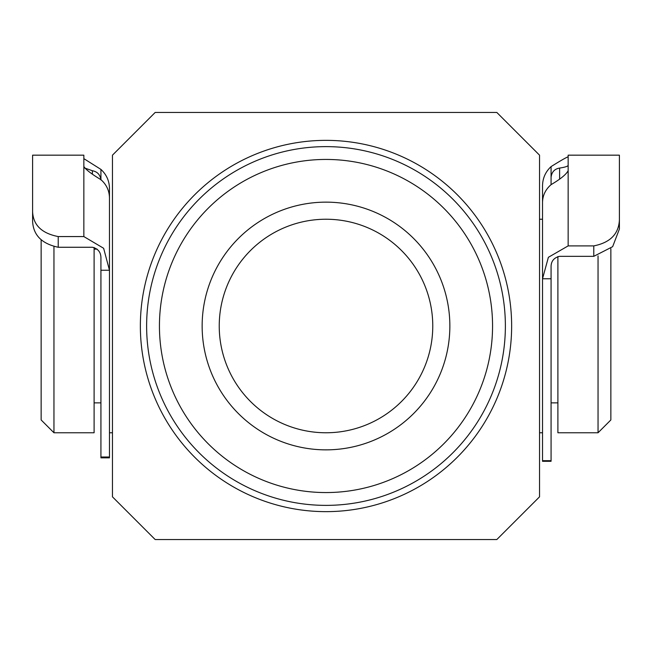 <?xml version="1.0" encoding="UTF-8"?>
<svg xmlns="http://www.w3.org/2000/svg" width="652" height="652" viewBox="0 0 652 652"><rect width="100%" height="100%" fill="white"/><g stroke="black" fill="none" stroke-linecap="round" stroke-linejoin="round"><path stroke-width="0.98" d="M492.562 326A166.562 166.562 0 0 0 326 159.438A166.562 166.562 0 0 0 159.438 326A166.562 166.562 0 0 0 326 492.562A166.562 166.562 0 0 0 492.562 326M146.627 326A179.373 179.373 0 0 1 326 146.627A179.373 179.373 0 0 1 505.373 326A179.373 179.373 0 0 1 326 505.373A179.373 179.373 0 0 1 146.627 326M449.856 326A123.856 123.856 0 0 1 326 449.856A123.856 123.856 0 0 1 202.144 326A123.856 123.856 0 0 1 326 202.144A123.856 123.856 0 0 1 449.856 326M219.235 326A106.765 106.765 0 0 0 326 432.765A106.765 106.765 0 0 0 432.765 326A106.765 106.765 0 0 0 326 219.235A106.765 106.765 0 0 0 219.235 326M539.538 326L539.538 155.168L496.832 112.462L155.168 112.462L112.462 155.168L112.462 496.832L155.168 539.538L496.832 539.538L539.538 496.832L539.538 326M593.776 256.334L593.776 245.894C610.199 242.642 618.74 233.978 619.4 219.903L619.4 229.023L612.652 246.676L593.776 256.334L559.612 256.334C553.784 257.736 550.94 261.37 551.07 267.238L551.07 461.306L542.529 461.306L542.529 460.687L551.07 460.687M593.776 245.894L568.153 245.894L548.381 257.304L542.529 278.771L542.529 460.687M551.07 278.771L542.529 278.771L542.529 202.511C542.635 195.461 545.488 189.504 551.07 184.646C560.614 179.023 566.311 174.361 568.153 170.645L568.153 155.168L619.4 155.168L619.4 219.903M568.153 165.323C567.941 166.309 565.088 167.222 559.612 168.077L559.612 178.77M619.4 229.023L619.4 163.709M568.153 156.814C566.319 157.376 560.63 160.636 551.07 166.602C545.504 171.786 542.66 178.192 542.529 185.82L542.529 278.771M559.612 168.077C554.607 168.901 551.755 171.949 551.07 177.222L551.07 184.646M53.953 246.839L53.953 432.765L41.141 419.953L41.141 239.855M610.859 248.665L610.859 419.953L598.047 432.765L598.047 255.894M557.9 256.546L557.9 432.765L598.047 432.765M83.847 158.64L100.93 169.414C106.512 174.597 109.365 180.954 109.471 188.477L109.471 270.238L103.635 248.282L83.847 236.57L83.847 166.488C85.681 169.528 91.37 173.921 100.93 179.667C106.496 184.597 109.34 190.694 109.471 197.955L109.471 457.843L100.93 457.843L100.93 270.238L109.471 270.238M94.1 247.483L94.1 432.765L53.953 432.765M32.6 211.696C33.211 225.062 41.752 233.351 58.224 236.57L58.224 247.263C41.695 243.742 33.154 234.997 32.6 221.036L32.6 155.168L83.847 155.168L83.847 166.488M58.224 247.263L92.388 247.263C98.199 248.681 101.052 252.405 100.93 258.428L100.93 270.238M92.388 173.799L92.388 170.734L84.263 167.866M32.6 163.709L32.6 221.036M58.224 236.57L83.847 236.57M92.388 170.734C97.384 171.672 100.237 174.744 100.93 179.944M511.641 326A185.641 185.641 0 0 1 326 511.641A185.641 185.641 0 0 1 140.359 326A185.641 185.641 0 0 1 326 140.359A185.641 185.641 0 0 1 511.641 326M551.07 177.222L551.07 166.602M568.153 170.645L568.153 245.894M100.93 169.414L100.93 179.667M100.93 457.011L109.471 457.011M539.538 219.235L542.529 219.235M94.1 249.129L97.164 249.129M94.1 402.871L100.93 402.871M109.471 432.765L112.462 432.765M539.538 432.765L542.529 432.765M551.07 402.871L557.9 402.871"/></g></svg>
